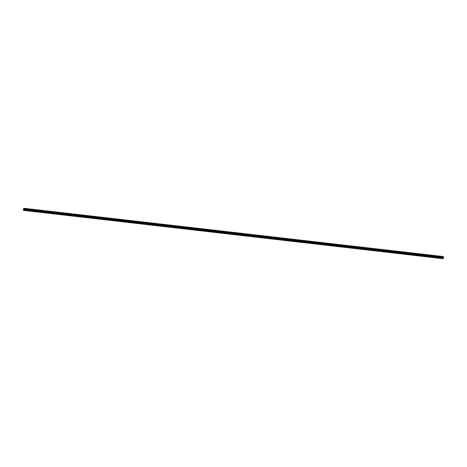 <?xml version="1.0" encoding="UTF-8"?>
<svg xmlns="http://www.w3.org/2000/svg" width="467" height="467" viewBox="0 0 467 467"><rect width="100%" height="100%" fill="white"/><g stroke="black" fill="none" stroke-linecap="round" stroke-linejoin="round"><path stroke-width="0.7" d="M24.465 208.784L25.44 208.673M31.19 209.555L32.165 209.444M37.915 210.331L38.889 210.22M44.634 211.102L45.614 210.996M51.358 211.878L52.339 211.767M58.083 212.654L59.064 212.543M64.808 213.425L65.789 213.32M71.533 214.201L72.513 214.09M78.258 214.972L79.238 214.867M84.982 215.748L85.963 215.637M91.707 216.519L92.688 216.414M98.432 217.295L99.413 217.184M105.898 217.844L105.157 218.071L105.898 217.844M105.157 218.071L106.137 217.961M111.882 218.842L112.862 218.731M118.606 219.618L119.581 219.508M125.331 220.389L126.306 220.284M132.056 221.165L133.031 221.054M138.775 221.942L139.756 221.831M145.5 222.712L146.48 222.601M152.224 223.489L153.205 223.378M158.949 224.265L159.93 224.148M165.674 225.036L166.655 224.925M172.399 225.812L173.38 225.701M179.124 226.583L180.104 226.472M185.848 227.359L186.829 227.248M192.573 228.13L193.554 228.019M199.298 228.906L200.279 228.795M206.023 229.676L206.998 229.571M212.748 230.453L213.723 230.342M219.472 231.229L220.447 231.118M226.191 232L227.172 231.889M232.916 232.776L233.897 232.665M239.641 233.547L240.622 233.442M246.366 234.323L247.347 234.212M253.091 235.094L254.071 234.989M259.815 235.87L260.796 235.759M266.54 236.646L267.521 236.535M273.265 237.417L274.246 237.312M279.99 238.193L280.971 238.082M286.715 238.964L287.695 238.859M293.439 239.74L294.414 239.629M300.906 240.289L300.164 240.517L300.906 240.289M300.164 240.517L301.139 240.406M306.889 241.287L307.864 241.176M313.614 242.064L314.589 241.953M321.08 242.607L320.333 242.834L321.08 242.607M320.333 242.834L321.314 242.729M327.058 243.611L328.038 243.5M333.782 244.387L334.763 244.276M340.507 245.157L341.488 245.047M347.232 245.934L348.213 245.823M353.957 246.704L354.938 246.594M360.682 247.481L361.662 247.37M367.406 248.257L368.387 248.146M374.131 249.028L375.112 248.917M380.856 249.804L381.837 249.693M387.581 250.575L388.556 250.464M394.306 251.351L395.28 251.24M401.03 252.122L402.005 252.017M407.749 252.898L408.73 252.787M414.474 253.674L415.455 253.563M421.199 254.445L422.18 254.334M427.924 255.221L428.904 255.11M434.649 255.992L435.629 255.881M441.373 256.768L442.354 256.657M442.961 257.842L443.025 257.475M443.183 257.399L443.113 257.737M442.716 258.064L442.576 257.124L443.393 256.558L443.615 258.053L442.698 258.683L442.716 258.064L23.566 209.823L23.467 210.168L442.698 258.683M23.432 209.368L23.566 209.823M443.393 256.558L24.243 208.317L23.42 208.883L23.391 209.368L442.535 257.609L23.391 209.368M442.576 257.124L23.42 208.907M442.64 258.63L23.49 210.389M442.512 257.335L23.362 209.093M442.5 257.381L23.35 209.14M442.523 257.586L23.373 209.339M23.484 209.467L442.64 257.708L23.478 209.45M442.681 257.749L23.531 209.508M442.693 257.772L23.537 209.525M442.722 258.035L23.566 209.794M442.623 258.362L23.473 210.121M442.617 258.414L23.467 210.168"/></g></svg>

